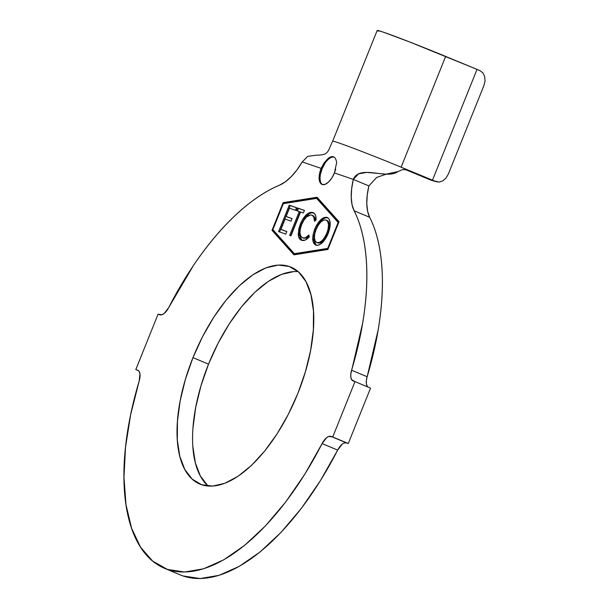<?xml version="1.0" encoding="UTF-8"?>
<svg xmlns="http://www.w3.org/2000/svg" width="609" height="609" viewBox="0 0 609 609"><rect width="100%" height="100%" fill="white"/><g stroke="black" fill="none" stroke-linecap="round" stroke-linejoin="round"><path stroke-width="0.91" d="M333.968 157.122A14.928 7.019 -67.2 0 0 322.1 168.784L321.126 168.381L323.859 163.288L327.254 159.352C329.469 157.092 331.494 156.239 333.344 156.81L333.557 156.894M324.734 163.661L322.1 168.784L321.126 168.381L319.504 173.854L319.139 178.84L320.09 182.578L322.214 184.504L325.183 184.321L328.548 182.061L331.791 178.064L334.432 172.933A14.928 7.019 112.8 0 1 322.001 184.428A14.928 7.019 112.8 0 1 321.126 168.381L302.231 161.91L307.758 156.361L316.505 155.158L307.751 156.361L302.231 161.91A47.776 22.464 112.8 0 1 279.47 185.205C270.015 189.133 260.378 194.857 250.535 202.371C240.7 209.884 230.956 218.974 221.311 229.631C211.658 240.296 202.386 252.217 193.487 265.402L168.685 307.598A11.944 5.618 112.8 0 1 159.847 314.792L158.074 314.183L161.91 314.754L164.255 313.414L168.685 307.598A209.009 98.27 112.8 0 1 279.47 185.205L285.294 181.863L291.209 176.701L296.941 169.949L302.231 161.91L321.126 168.381L327.254 159.352C330.002 157.015 332.034 156.163 333.344 156.81C334.95 157.168 336.054 159.086 336.663 162.573L334.432 172.933L353.327 179.404L351.659 188.683L351.233 197.255L352.063 204.731L354.118 210.76A209.009 98.27 112.8 0 1 351.599 370.219L367.151 376.743A209.009 98.27 -67.2 0 0 369.671 217.284L354.118 210.76C358.503 219.43 361.769 229.57 363.916 241.187C366.062 252.804 367.029 265.554 366.808 279.447C366.588 293.34 365.187 307.956 362.621 323.31L350.814 374.002L350.845 377.298L351.675 379.719L354.994 381.599L353.212 380.99A11.944 5.618 112.8 0 1 353.045 380.929A11.944 5.618 112.8 0 1 351.599 370.219L367.151 376.743L366.367 380.518L366.397 383.815L367.227 386.243M192.977 357.635A117.644 55.312 112.8 0 1 290.896 267.1A117.644 55.312 112.8 0 1 297.824 393.528L305.368 371.901L310.613 350.411L313.353 329.888L313.483 311.123L310.993 294.832L305.984 281.647L298.646 272.071L289.26 266.476L278.191 265.067L265.859 267.914L252.743 274.887L239.345 285.743L226.183 300.039L213.751 317.243L202.538 336.693L192.977 357.635L185.425 379.262L180.18 400.752L177.44 421.276L177.318 440.041L179.807 456.331L184.816 469.516L192.155 479.093L201.541 484.688L212.61 486.096L224.934 483.257L238.05 476.276L251.456 465.428L264.618 451.124L277.049 433.92L288.255 414.47L297.824 393.528A117.644 55.312 112.8 0 1 199.897 484.071A117.644 55.312 112.8 0 1 192.977 357.635L208.529 364.159L192.977 357.635M298.144 271.629A117.644 55.312 -67.2 0 0 208.529 364.159L200.978 385.786L195.733 407.276L192.992 427.8M272.885 229.646L283.322 203.672L316.634 198.389L338.14 222.437L327.703 248.411L294.398 253.702L272.885 229.646L283.322 203.672L316.634 198.389L317.601 198.793L338.749 222.437L317.601 198.793L316.634 198.389L338.665 222.658L338.14 222.437L327.703 248.411L328.221 248.632L294.398 253.702L272.885 229.646M311.762 215.114C313.62 215.776 314.518 217.824 314.457 221.25L316.101 220.001C316.2 215.776 315.097 213.279 312.79 212.503L309.821 212.518L306.411 214.672L303.084 218.646L300.412 223.861L298.783 229.022L298.303 235.112L299.171 238.203L301.622 240.273L305.208 240.06L309.281 236.931L308.915 234.998L305.619 237.556L304.081 237.974L302.711 237.807L300.869 236.315L300.001 233.277L300.267 229.136L301.653 224.561L303.822 220.291L306.525 216.994L310.605 214.947L312.181 215.297L313.833 217.139L314.457 221.25L316.101 220.001L315.668 215.769L314.503 213.637L312.79 212.503C308.405 211.643 304.279 215.426 300.412 223.861L298.235 233.833C298.364 237.495 299.491 239.642 301.622 240.273C303.853 241.088 306.411 239.976 309.281 236.931L308.915 234.998C306.593 237.449 304.523 238.385 302.711 237.807L303.685 238.21L302.711 237.807C299.476 236.155 299.126 231.74 301.653 224.561C304.782 217.664 308.146 214.513 311.762 215.114L312.95 215.609L315.424 220.519L315.317 219.385M278.595 231.603L285.811 234.107L286.854 231.504L280.909 229.441L285.088 219.073L291.033 221.136L292.076 218.547L286.131 216.484L289.458 208.225L295.464 210.303L296.514 207.692L289.245 205.172L278.595 231.603L285.811 234.107L286.854 231.504L280.909 229.441L285.088 219.073L291.033 221.136L292.076 218.547L286.131 216.484L289.458 208.225L295.464 210.303L296.514 207.692L289.245 205.172L278.595 231.603M299.278 211.536L289.656 235.401L290.95 235.85L300.564 211.985L303.396 212.967L304.431 210.394L297.474 207.981L296.438 210.554L300.245 211.947L299.278 211.536L289.656 235.401L290.95 235.85L300.564 211.985L303.396 212.967L304.431 210.394L297.474 207.981L296.438 210.554L299.278 211.536M316.14 245.229L313.704 239.299L315.721 229.486L314.746 229.083C311.732 237.677 312.12 243.037 315.904 245.161C320.288 245.808 324.369 241.94 328.16 233.582C331.243 224.873 330.854 219.468 326.987 217.36L327.383 217.527L326.987 217.36C322.595 216.812 318.515 220.717 314.746 229.083L313.095 234.579L312.767 239.558L313.734 243.303L315.272 244.879L317.304 245.381L318.872 245.046L322.252 242.755L326.949 236.262L329.85 228.025L330.192 222.978L329.195 219.217L326.987 217.36L324.011 217.542L320.631 219.849L315.774 226.784L314.746 229.083L315.721 229.486C319.489 221.12 323.569 217.215 327.962 217.771L327.284 217.603M431.469 180.287L405.031 169.416L430.426 179.921L435.663 181.558L432.497 180.165L401.125 167.193A54.939 1.538 -158.1 0 0 332.841 141.174M164.567 568.326L180.119 574.85A209.009 98.27 -67.2 0 0 337.66 450.089A11.944 5.618 -67.2 0 1 346.498 442.903L348.279 443.504L370.546 388.123L354.994 381.599L370.546 388.123L348.279 443.504L332.727 436.988L354.994 381.599L332.727 436.988L348.279 443.504L330.946 436.379L332.727 436.988L328.883 436.409L326.538 437.749L322.108 443.565A209.009 98.27 112.8 0 1 164.567 568.326A209.009 98.27 112.8 0 1 139.202 380.945L139.956 373.873L139.126 371.444L137.916 370.31L135.807 369.564L137.588 370.173A11.944 5.618 112.8 0 1 137.748 370.234A11.944 5.618 112.8 0 1 139.202 380.945L130.669 414.584L125.538 447.067L123.97 477.426L126.01 504.754L131.59 528.254L140.557 547.209L152.638 561.079L167.475 569.43L184.618 572.026L203.573 568.791L223.769 559.808L244.612 545.36L265.471 525.871L285.743 501.915L304.804 474.205L322.108 443.565A11.944 5.618 112.8 0 1 330.946 436.379L346.498 442.903L344.435 442.933M342.091 444.273L337.66 450.089L322.108 443.565L337.66 450.089L320.357 480.729L301.295 508.439L281.023 532.395L260.165 551.883L239.322 566.332L219.126 575.315L200.171 578.55L183.027 575.954L179.906 574.759M138.471 370.683L135.807 369.564L138.471 370.683M158.074 314.183L135.807 369.564L158.074 314.183M335.704 169.165L334.432 172.933L353.327 179.404C359.455 164.148 386.997 179.921 397.89 171.571L386.167 174.144L366.74 172.423L358.587 173.816L353.327 179.404L368.879 185.928L376.727 177.394L386.411 174.151L376.727 177.394L368.879 185.928A47.776 22.464 -67.2 0 0 369.671 217.284L354.118 210.76A47.776 22.464 112.8 0 1 353.327 179.404L368.879 185.928L367.212 195.207L366.785 203.779L367.615 211.247L369.671 217.284C374.055 225.954 377.321 236.094 379.468 247.711C381.615 259.327 382.581 272.078 382.361 285.971C382.14 299.856 380.739 314.48 378.174 329.834L367.151 376.743A11.944 5.618 -67.2 0 0 367.882 387.004M192.87 446.564L195.36 462.855L200.369 476.04L207.707 485.617M293.744 271.591L281.411 274.431L268.295 281.411L254.897 292.259L241.735 306.563L229.304 323.767L218.091 343.217L208.529 364.159A117.644 55.312 -67.2 0 0 208.209 486.066M339.023 221.76L317.091 197.24L283.139 202.63L272.01 230.324L293.934 254.844L327.886 249.454L339.023 221.76L327.886 249.454L293.934 254.844L272.01 230.324L272.977 230.727L294.467 254.76L272.977 230.727L272.01 230.324L283.139 202.63L284.114 203.041L283.893 203.581L284.114 203.041L283.139 202.63L317.091 197.24L339.023 221.76M407.482 169.873L402.975 169.485L397.89 171.571L402.975 169.485L408.403 170.2L406.515 169.622L432.497 180.165L477.022 69.396L445.651 56.424A54.939 1.538 -158.1 0 0 377.177 30.458L332.651 141.227A54.939 1.538 21.9 0 1 401.125 167.193L445.651 56.424L401.125 167.193L407.383 169.842M332.651 141.235A54.939 1.538 21.9 0 1 332.651 141.227C327.444 151.869 328.974 155.15 316.49 155.158M432.497 180.165L435.663 181.558L439.142 182.099L442.773 180.873L446.001 178.064L448.331 174.098L483.949 85.481L485.03 80.967L484.695 76.589L482.998 73.019L480.189 70.789L477.022 69.396L432.497 180.165M378.288 31.265L377.717 30.45L383.442 32.193L410.207 42.188L477.022 69.396L480.189 70.789L482.998 73.019L484.695 76.589L485.03 80.967L483.949 85.481L448.331 174.098L446.001 178.064L442.773 180.873L439.142 182.099L430.426 179.921A11.944 11.259 107.4 0 0 431.309 180.241L435.663 181.558M273.251 230.057L272.977 230.727L273.251 230.057M317.533 197.735L284.114 203.041L317.533 197.735M328.106 248.914L295.365 254.105L294.398 253.702L295.365 254.105L328.106 248.914M320.471 174.258L322.1 168.784A14.928 7.019 -67.2 0 0 322.504 184.588M279.592 231.953L290.219 205.583L289.245 205.172L296.492 207.753L290.219 205.583L279.592 231.953M287.105 216.888L292.054 218.608L287.105 216.888M281.883 229.852L286.831 231.565L281.883 229.852M297.436 210.904L298.448 208.392L297.474 207.981L304.409 210.455L298.448 208.392L297.436 210.904M290.653 235.744L300.245 211.947L290.653 235.744M302.711 237.807L303.685 238.21L309.136 236.155L306.593 237.959L303.67 238.21M300.161 238.637L301.851 240.342L299.202 234.244L298.235 233.833L299.202 234.244L301.386 224.272L300.412 223.861L301.386 224.272C305.246 215.837 309.38 212.054 313.764 212.906L310.757 212.937M309.509 213.5L306.335 216.111M304.264 218.738L300.45 226.845L299.331 231.922L299.27 235.531M299.59 237.228L299.757 237.754M312.729 215.525L313.917 216.248L315.142 218.524M325.48 217.778L324.947 217.961M321.05 220.816L319.535 222.62M317.989 224.904L315.196 230.864L313.825 236.574M313.696 238.736L313.841 240.905M314.145 242.344L314.754 243.79M315.622 244.848L316.246 245.29M329.507 226.183L327.817 233.536L324.201 239.801M323.79 240.281L320.288 242.869L317.875 242.983C321.445 243.516 324.757 240.365 327.817 233.536C330.291 226.571 330.017 222.186 326.98 220.382L328.167 221.189M317.365 242.755L316.901 242.42M326.424 220.245L326.005 219.971C329.043 221.783 329.324 226.167 326.85 233.125L327.817 233.536L326.85 233.125C323.782 239.954 320.471 243.105 316.901 242.58L317.875 242.983M328.7 221.958L329.484 225.01M316.901 242.58C313.886 240.806 313.612 236.459 316.071 229.54C319.108 222.749 322.42 219.56 326.005 219.971L327.726 221.554L328.51 224.599L328.076 229.296L326.85 233.125L324.361 237.883L322.07 240.646L319.314 242.466L316.901 242.58L315.173 241.05L314.427 237.99L314.724 233.963L316.071 229.54L318.195 225.33L320.829 222.034L323.577 220.153L326.005 219.971"/></g></svg>
